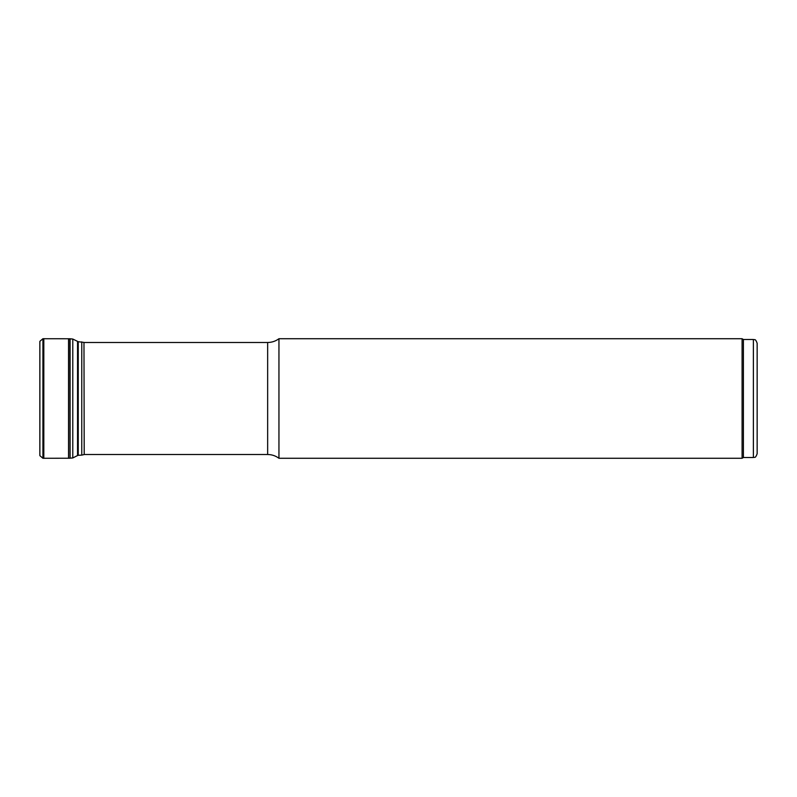 <?xml version="1.0" encoding="UTF-8"?>
<svg xmlns="http://www.w3.org/2000/svg" width="797" height="797" viewBox="0 0 797 797"><rect width="100%" height="100%" fill="white"/><g stroke="black" fill="none" stroke-linecap="round" stroke-linejoin="round"><path stroke-width="1.2" d="M278.95 398.5L278.95 458.275L742.087 458.275L742.087 338.725L278.95 338.725L278.95 398.5M743.392 457.518L753.384 457.518L753.384 339.482L743.392 339.482L743.392 457.518L742.087 458.275M753.384 339.482C754.52 340.279 755.207 337.918 757.15 343.248L757.15 453.752C755.207 459.082 754.52 456.721 753.384 457.518M757.15 417.329L757.15 379.671M39.87 455.665L42.918 458.275L42.918 338.725L39.87 341.335L39.87 455.665L39.87 341.335L42.918 338.725L69.837 338.755L72.786 339.044L78.245 341.714L83.974 342.401L78.245 341.714L72.786 339.044L70.096 338.845L70.096 458.155L72.786 457.956L72.786 339.044M70.096 458.155L70.096 338.845M69.977 458.195L69.837 338.755L42.918 338.725M83.974 454.509L267.653 454.509L267.653 342.491C271.827 342.451 275.593 341.206 278.95 338.725M84.203 454.509L83.974 342.401M83.974 454.599L81.762 455.117L81.762 341.883M81.762 455.117L78.245 455.286L78.245 341.714M78.245 455.286L77.538 455.545L77.538 341.455M69.837 458.245L68.532 458.235L68.532 338.765M68.532 458.235L43.815 458.275L43.815 338.725M743.392 339.482L742.087 338.725M83.974 342.491L267.653 342.491M267.653 454.509C271.827 454.549 275.593 455.794 278.95 458.275M39.85 454.509L39.85 342.491M77.538 455.545L72.786 457.956M43.815 458.275L42.918 458.275"/></g></svg>
